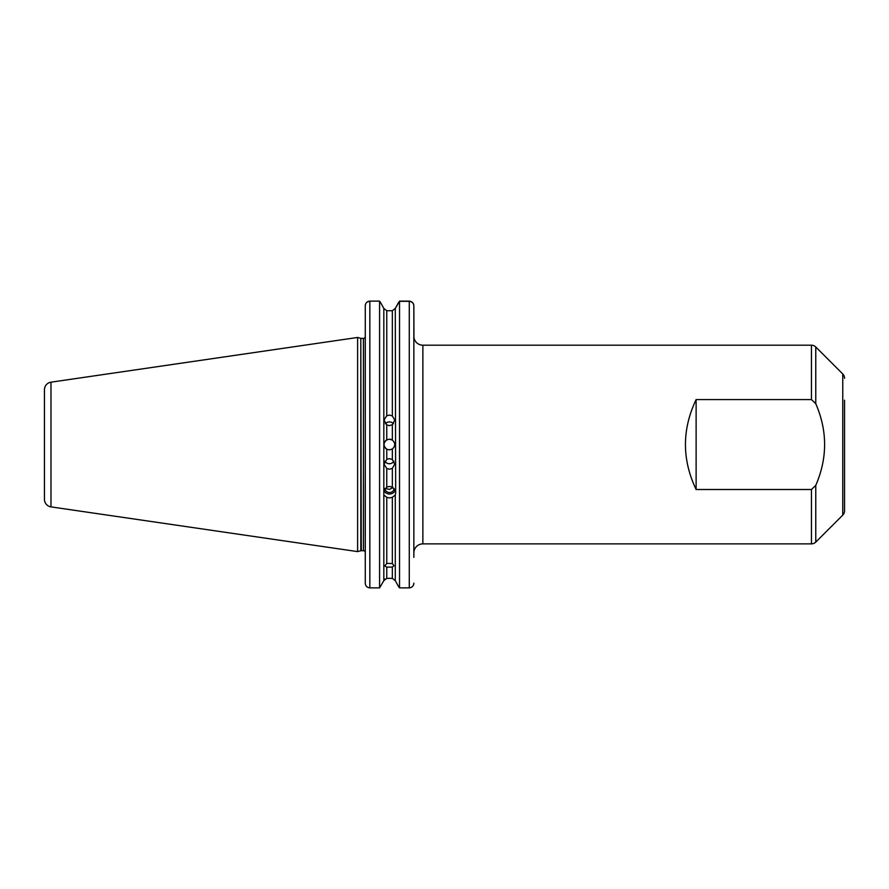 <?xml version="1.0" encoding="UTF-8"?>
<svg xmlns="http://www.w3.org/2000/svg" width="889" height="889" viewBox="0 0 889 889"><rect width="100%" height="100%" fill="white"/><g stroke="black" fill="none" stroke-linecap="round" stroke-linejoin="round"><path stroke-width="1.33" d="M386.759 497.307L386.759 563.404L384.815 565.926L386.759 567.149L386.759 578.361L383.826 580.661L383.826 494.984L386.759 497.307L389.56 497.94L392.349 497.307L395.283 494.984L395.672 493.217L395.283 308.416L392.349 310.717L386.759 310.717L383.826 308.416L386.759 310.717L386.759 415.752L384.048 420.041L386.759 424.92L386.759 439.888C383.192 442.989 383.192 446.089 386.759 449.189A5.345 5.345 0 0 1 386.759 439.888L389.404 439.188L392.349 440.077L392.349 424.731L389.404 425.609L386.759 424.92M386.759 563.404L392.349 563.526L392.349 497.307M392.349 578.361L386.759 578.361L392.349 578.361L395.283 580.661L398.839 587.04L395.283 580.661L392.349 578.361L392.349 567.038L386.759 567.149M386.759 459.335L389.404 458.635L392.349 459.513L392.349 449.001L389.404 449.89L386.759 449.189L386.759 459.335L384.048 464.18L386.759 468.547L386.759 487.094L383.826 490.984L383.826 494.984M393.949 461.224A5.345 5.301 0 0 1 384.859 461.235M395.283 490.984L392.349 487.094L392.349 468.359L389.404 469.225L386.759 468.547M385.37 423.731A5.345 5.267 180 0 1 393.449 423.742M386.759 415.752L389.404 415.074L392.349 415.941L392.349 310.717M385.104 488.45L389.56 489.383L392.994 487.483M394.127 488.594A4.589 4.312 0 0 1 384.981 488.594M392.349 487.094L389.56 486.45L386.759 487.094M395.161 490.561A6.112 5.745 0 0 1 383.948 490.561M44.45 401.717L44.45 487.361L44.45 401.717M844.55 400.217L844.55 510.786A6.112 6.112 0 0 1 842.761 515.109L815.769 542.09A6.112 6.112 0 0 1 811.446 543.879L422.875 543.879A9.012 9.012 0 0 0 413.852 552.902M844.55 378.292A6.112 6.112 0 0 0 842.761 373.969L815.769 346.988L815.769 403.684C827.548 430.898 827.548 458.135 815.769 485.394L811.446 489.506L696.12 489.506L696.12 399.572C681.885 429.554 681.885 459.524 696.12 489.506M44.45 499.329L44.45 389.749A7.645 7.645 0 0 1 50.984 382.181L357.611 337.464L357.611 551.602L50.984 506.886A7.645 7.645 0 0 1 44.45 499.329M398.772 302.316L399.528 301.127L409.273 301.127C412.085 301.427 413.618 302.993 413.852 305.794L413.93 337.353A9.012 9.012 0 0 0 422.875 345.199L422.875 543.879M365.257 336.887L365.257 412.285M365.246 336.753L365.257 336.742A1.834 1.834 0 0 1 363.423 338.387L363.423 550.691A1.834 1.834 0 0 1 365.257 552.525M696.12 399.572L811.446 399.572L811.446 345.199A6.112 6.112 0 0 1 815.769 346.988M811.446 345.199L422.875 345.199M811.446 399.572L815.769 403.684M395.283 580.661L395.283 494.984M392.349 567.038L393.983 565.726L392.349 563.526M392.349 424.731L394.749 420.119L392.349 415.941M392.349 468.359L394.749 464.114L392.349 459.513M392.349 449.001C395.516 446.022 395.516 443.044 392.349 440.077A5.345 5.345 0 0 0 389.404 439.188M383.826 490.984L383.826 308.416L380.436 302.316L383.826 308.416M365.257 484.383L365.257 534.711M365.257 561.303L365.257 557.359M365.279 583.629L365.279 305.349M365.257 476.782L365.257 478.604M398.672 302.316L395.283 308.416L399.528 301.338L399.528 587.873L409.273 587.873C412.085 587.562 413.618 585.995 413.852 583.173L413.818 583.762M365.323 305.005L365.457 304.438M367.046 302.093L369.835 301.127C367.024 301.427 365.49 302.993 365.257 305.794M380.436 302.316L379.581 301.127L369.835 301.127L369.835 587.873L379.581 587.873L379.581 301.127M379.581 587.873L383.826 580.661L379.581 587.873M398.839 587.04L399.528 587.873L398.839 587.04M410.162 587.785L409.273 587.873L409.273 301.338C412.096 301.649 413.618 303.205 413.852 305.994L413.852 557.359M365.257 583.173C365.49 585.995 367.013 587.562 369.835 587.873M409.273 301.338L399.528 301.338M413.785 583.973L413.663 584.54M411.84 587.062L410.196 587.773M383.826 580.661L384.904 579.017M844.55 510.786L844.55 488.861M842.761 515.109L842.761 373.969M50.984 382.181L50.984 506.886M357.611 551.602L360.801 550.747L360.801 338.32L361.278 550.691L363.423 550.691M811.446 543.879L811.446 489.506M815.769 485.394L815.769 542.09M409.273 301.127L409.273 302.316M360.801 338.32L357.611 337.464M361.278 338.387L363.423 338.387"/></g></svg>
